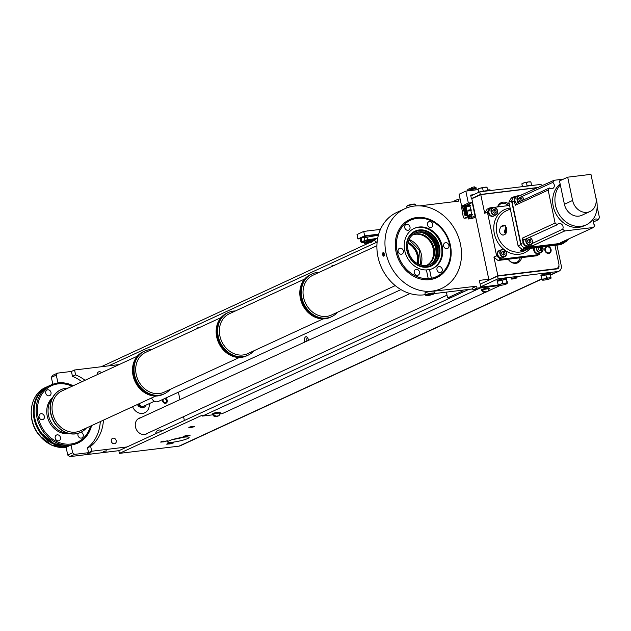 <?xml version="1.0" encoding="UTF-8"?>
<svg xmlns="http://www.w3.org/2000/svg" width="631" height="631" viewBox="0 0 631 631"><rect width="100%" height="100%" fill="white"/><g stroke="black" fill="none" stroke-linecap="round" stroke-linejoin="round"><path stroke-width="0.95" d="M465.93 206.881L465.039 206.163L465.93 206.881A0.915 0.473 83.1 0 1 466.12 207.189L465.875 206.053L466.901 205.935M465.236 206.14L465.244 205.375A0.915 0.473 83.1 0 1 465.323 205.351A0.915 0.473 83.1 0 1 465.875 206.053M466.743 215.652A2.193 1.144 -96.9 0 0 467.437 213.467A2.193 1.144 -96.9 0 0 467.374 213.026L467.224 213.041M464.321 218.247A0.915 0.473 83.1 0 1 464.242 218.263L468.202 217.782A0.915 0.473 83.1 0 0 468.273 217.766L464.321 218.247L467.634 216.717A0.915 0.473 83.1 0 0 467.894 215.621L467.437 213.467M464.242 218.263A0.915 0.473 83.1 0 1 463.69 217.561L463.619 217.253A0.915 0.473 -96.9 0 0 463.233 216.583L462.602 213.578A0.915 0.473 -96.9 0 0 462.665 212.702L461.671 207.993A0.915 0.473 83.1 0 1 461.931 206.905L462.428 206.676M465.039 206.163L464.992 205.943A0.686 0.576 -114.8 0 1 465.433 205.209L468.565 204.957M464.834 207.047A2.287 1.191 83.1 0 1 464.929 207.023A2.287 1.191 83.1 0 1 466.151 208.175L466.001 207.473A0.915 0.473 83.1 0 0 465.741 206.905M464.345 212.324L463.832 210.928M463.17 209.137L462.413 206.692A0.686 0.576 65.2 0 1 462.799 206.424L465.157 205.335M465.299 215.321A2.287 1.191 -96.9 0 0 466.183 215.841A2.287 1.191 -96.9 0 0 467.106 213.562A2.287 1.191 -96.9 0 0 465.773 211.298L465.97 211.275A2.287 1.191 -96.9 0 0 466.412 209.421A2.287 1.191 -96.9 0 0 466.151 208.175M465.97 211.275A2.287 1.191 83.1 0 1 467.05 212.434L466.412 209.421M465.773 211.298A2.287 1.191 -96.9 0 0 466.104 208.672A2.287 1.191 -96.9 0 0 464.739 207.047A2.287 1.191 -96.9 0 0 463.998 207.773M464.408 211.07A2.287 1.191 -96.9 0 0 465.15 211.59A2.287 1.191 -96.9 0 0 464.897 212.024M466.12 207.189A0.915 0.473 -96.9 0 1 466.199 207.449L467.374 213.026M471.231 215.218L472.39 214.682L470.9 214.714L468.517 215.55L471.807 214.95M471.641 214.169L470.86 210.454M470.694 209.666L469.914 205.951M467.894 215.621L469.582 214.572L469.677 215.013M470.497 205.682L470.071 205.122L470.497 205.682L469.33 206.219L466.617 206.55L467.689 205.572L466.617 206.55M471.444 210.178L471.026 209.626L471.444 210.178L470.284 210.722L467.563 211.046L468.636 210.068L467.563 211.046M468.73 210.509L471.12 210.068M469.701 210.588L470.702 210.297L469.653 210.383M468.636 210.068L471.026 209.626M469.858 209.768L469.953 210.21M467.784 206.014L470.166 205.572M468.754 206.092L469.756 205.793L468.707 205.88M467.689 205.572L470.071 205.122M468.912 205.264L469.007 205.714M465.402 205.359L469.196 204.894A0.915 0.473 83.1 0 1 469.275 204.878A0.915 0.473 83.1 0 1 469.685 205.17M468.273 217.766L471.586 216.236A0.915 0.473 83.1 0 0 471.846 215.147M475.419 215.849L475.025 215.897L472.225 202.606L466.995 205.02M475.025 215.897L468.312 218.989L468.06 217.805M475.648 216.922L472.193 218.523L468.312 218.989M463.872 205.903L461.64 206.171L459.116 194.214L465.828 191.114L478.038 189.631M472.327 198.505L471.389 198.615L470.829 195.957L479.781 191.832L480.341 194.49L538.582 187.415M472.225 202.606L468.352 203.079L465.828 191.114M473.502 194.727L470.639 195.074L470.829 195.957M471.389 198.615L480.341 194.49M108.65 365.854L376.668 242.288M368.741 243.022L101.157 366.761M371.344 241.823L374.396 240.419M542.715 185.514A5.49 4.622 -114.8 0 0 539.402 184.591L479.781 191.832M334.785 265.154L332.237 265.683L333.491 265.746M199.601 327.481L197.053 328.01L198.308 328.073M484.711 213.294L487.392 212.055A34.847 29.349 -114.8 0 1 489.916 207.851L487.235 209.09A34.847 29.349 65.2 0 0 484.711 213.294L480.767 194.616L538.069 187.652M480.767 194.616L471.814 198.741L488.922 279.896L489.553 279.817M508.2 259.246A8.708 7.335 65.2 0 0 515.921 263.324A8.708 7.335 65.2 0 0 517.791 262.796A8.708 7.335 65.2 0 0 521.592 257.622L498.064 260.477L500.746 259.238A34.847 29.349 -114.8 0 1 496.621 255.847L493.931 257.085A34.847 29.349 65.2 0 0 498.064 260.477M540.31 252.715A34.847 29.349 -114.8 0 1 539.063 254.585L536.382 255.823L521.592 257.622M539.063 254.585L500.746 259.238M509.383 204.547A8.708 7.335 65.2 0 0 503.033 202.157A8.708 7.335 65.2 0 0 501.172 202.685A8.708 7.335 65.2 0 0 497.599 206.921M554.957 245.356L558.853 263.813A4.575 3.849 -114.8 0 1 556.889 268.435A4.575 3.849 -114.8 0 1 555.903 268.719L497.875 275.763L493.931 257.085M548.591 252.889A3.108 2.619 65.2 0 0 549.262 252.7A3.108 2.619 65.2 0 0 550.492 249.158A3.108 2.619 65.2 0 0 547.322 246.863A3.108 2.619 65.2 0 0 546.659 247.052A3.108 2.619 65.2 0 0 545.429 250.586A3.108 2.619 65.2 0 0 548.591 252.889M505.518 229.305A0.655 0.552 65.2 0 0 505.029 229.66A7.225 6.089 65.2 0 0 504.729 232.886M505.313 233.683A7.225 6.089 -114.8 0 1 505.431 229.471A0.655 0.552 -114.8 0 1 506.393 229.392L506.851 230.007M529.448 248.456L522.555 250.83L520.244 250.404L522.074 249.221M505.62 233.991L505.676 225.914M501.18 226.316C498.466 230.654 499.089 233.604 503.041 235.182L505.731 233.943C507.553 229.708 506.93 226.758 503.861 225.078L501.18 226.316L505.589 225.78M514.091 196.714L511.402 197.945A34.847 29.349 65.2 0 0 508.878 202.157L518.106 245.94A34.847 29.349 65.2 0 0 522.231 249.332L560.549 244.678L563.238 243.44L524.921 248.093A34.847 29.349 -114.8 0 1 524.014 247.431A4.575 3.849 65.2 0 1 521.632 245.475A4.575 3.849 -114.8 0 1 520.898 243.676L512.08 201.865A4.575 3.849 -114.8 0 1 512.049 199.98A4.575 3.849 65.2 0 1 513.5 197.558A34.847 29.349 -114.8 0 1 514.091 196.714L515.582 196.533M563.759 242.69A34.847 29.349 -114.8 0 1 563.238 243.44M521.632 245.475A34.847 29.349 -114.8 0 1 520.796 244.702L511.567 200.918L508.878 202.157M511.567 200.918A34.847 29.349 -114.8 0 1 512.049 199.98M513.5 197.558A4.575 3.849 -114.8 0 1 514.044 197.235L516.284 196.202A4.575 3.849 -114.8 0 1 517.262 195.925L519.281 195.681M567.103 240.364A4.575 3.849 -114.8 0 1 565.518 241.886L563.286 242.911A4.575 3.849 -114.8 0 1 562.3 243.187L525.702 247.636A4.575 3.849 -114.8 0 1 524.014 247.431M597.163 206.794L599.45 217.663L598.172 219.785A3.66 3.084 65.2 0 0 594.946 219.217A3.66 3.084 65.2 0 0 593.377 222.917A3.66 3.084 65.2 0 0 594.844 225.33L593.566 227.46L564.721 230.962L531.823 246.137L527.942 246.603A4.575 3.849 -114.8 0 1 523.131 242.643L520.898 243.676M565.518 241.886A4.575 3.849 -114.8 0 1 564.54 242.162L562.3 243.187M564.54 242.162L560.659 242.627L593.566 227.46M516.284 196.202A4.575 3.849 -114.8 0 0 514.32 200.832L515.251 205.256L548.158 190.089L549.435 187.959A3.66 3.084 65.2 0 0 552.661 188.535A3.66 3.084 65.2 0 0 554.318 185.743A3.66 3.084 65.2 0 0 552.764 182.414L554.042 180.292L563.42 179.149M523.131 242.643L522.2 238.218L555.099 223.051L548.158 190.089M519.873 195.61L554.042 180.292M564.721 230.962L562.631 229.242A3.66 3.084 65.2 0 0 562.253 224.888A3.66 3.084 65.2 0 0 558.396 223.658A3.66 3.084 65.2 0 0 557.189 224.77L555.099 223.051M560.147 184.023A24.238 20.413 65.2 0 0 553.253 206.369A24.238 20.413 65.2 0 0 583.951 225.882L586.191 224.849A24.238 20.413 -114.8 0 1 555.493 205.343A24.238 20.413 -114.8 0 1 560.328 184.899L559.5 180.955L567.695 177.177L590.955 174.353L595.861 197.653A13.716 11.555 -114.8 0 1 589.977 211.527A13.716 11.555 -114.8 0 1 572.601 200.477L567.695 177.177M593.29 222.041L598.172 219.785M565.431 240.435A3.889 3.273 -114.8 0 0 566.496 240.49A3.889 3.273 65.2 0 0 567.324 240.261L565.202 241.239A3.889 3.273 -114.8 0 1 563.309 241.413M532.051 243.55L528.652 245.672A3.889 3.273 -114.8 0 1 524.582 244.394A3.889 3.273 -114.8 0 1 524.116 239.796L526.238 238.818A3.889 3.273 -114.8 0 0 526.42 242.998A3.889 3.273 -114.8 0 0 529.945 244.931A3.889 3.273 65.2 0 0 530.774 244.694A3.889 3.273 65.2 0 0 532.02 243.574L531.972 243.385A3.66 3.084 65.2 0 0 532.083 239.859A3.66 3.084 65.2 0 0 529.362 237.595M532.02 243.574L562.631 229.242M530.324 244.907L531.823 246.137M557.189 224.77L526.238 238.818M522.2 238.218L524.116 239.796M531.034 241.949L530.6 239.906L528.833 239.07L527.5 240.277L527.934 242.328L529.693 243.164L531.034 241.949L529.338 242.99M528.076 239.756L529.48 240.419L530.6 239.906M529.914 242.462L529.48 240.419M515.251 205.256L516.426 203.3L518.769 202.101L549.435 187.959M516.426 203.3A3.889 3.273 -114.8 0 1 516.6 196.848L518.721 195.87A3.889 3.273 -114.8 0 1 519.558 195.642M552.764 182.414L522.089 196.438A3.889 3.273 65.2 0 0 519.597 195.634L518.721 195.87A3.889 3.273 -114.8 0 0 518.548 202.322M523.651 199.846A3.66 3.084 65.2 0 0 522.097 196.556L522.089 196.438M521.514 200.832L522.231 200.185L521.798 198.142L520.031 197.306L518.698 198.513L519.132 200.563L520.599 201.257M522.231 200.185L520.536 201.226M519.274 197.992L520.678 198.655L521.798 198.142M521.111 200.697L520.678 198.655M595.83 197.503A24.238 20.413 -114.8 0 1 596.587 200.35A24.238 20.413 -114.8 0 1 586.191 224.849M572.601 200.477L564.414 204.255A13.716 11.555 65.2 0 0 581.782 215.305L589.977 211.527M564.414 204.255L560.328 184.899M524.921 248.093L522.231 249.332M518.106 245.94L520.796 244.702M487.392 212.055L496.621 255.847M489.916 207.851L509.58 205.469M539.055 253.378A3.975 3.352 -114.8 0 1 538.835 253.496A3.975 3.352 -114.8 0 1 537.983 253.733A3.975 3.352 -114.8 0 1 534.52 251.974A3.975 3.352 -114.8 0 1 533.976 247.904M502.505 257.819A3.975 3.352 -114.8 0 1 502.284 257.937A3.975 3.352 -114.8 0 1 501.432 258.174A3.975 3.352 -114.8 0 1 497.378 255.239A3.975 3.352 -114.8 0 1 498.955 250.712A3.975 3.352 -114.8 0 1 499.176 250.617M493.702 216.054A3.975 3.352 -114.8 0 1 493.481 216.173A3.975 3.352 -114.8 0 1 492.63 216.409A3.975 3.352 -114.8 0 1 488.583 213.475A3.975 3.352 -114.8 0 1 490.153 208.948A3.975 3.352 -114.8 0 1 490.382 208.853M497.875 275.763L488.922 279.896M558.885 265.714L558.932 265.951A2.745 2.311 65.2 0 1 557.757 268.719A2.745 2.311 65.2 0 1 557.165 268.893L497.543 276.133L498.104 278.792L557.725 271.543A5.49 4.622 -114.8 0 0 558.908 271.212A5.49 4.622 -114.8 0 0 561.259 265.667L556.928 245.12M184.37 420.514L183.55 416.649M179.961 399.62L178.399 392.214M308.464 340.377A3.794 1.972 -96.9 0 0 306.027 336.702A3.794 1.972 -96.9 0 0 305.712 336.788A3.794 1.972 -96.9 0 0 304.82 342.049M306.958 341.063A3.794 1.972 83.1 0 1 307.281 337.293M468.754 289.408L118.849 450.723L119.409 453.381L179.03 446.141A5.49 4.622 65.2 0 0 180.214 445.809L541.855 279.076M52.547 375.406L51.371 377.362L56.293 375.098L57.468 373.134L52.547 375.406M52.823 384.255L51.371 377.362M100.297 421.603A41.157 34.666 -114.8 0 1 87.512 447.773L90.651 446.33L91.684 451.236L88.545 452.679L74.592 454.375L72.668 452.79L67.746 455.061L66.097 447.269L71.027 444.997A32.055 26.999 65.2 0 0 77.905 443.057A32.055 26.999 65.2 0 0 91.542 425.641M67.746 455.061L69.67 456.647L119.007 450.652M74.592 454.375L69.67 456.647M91.684 451.236L127.06 446.937M88.253 453.176L91.006 452.703L88.253 453.176M103.76 451.291L106.513 450.826L103.76 451.291M72.668 452.79L71.027 444.997M73.157 385.77A32.055 26.999 65.2 0 0 57.934 382.891L57.255 383.206M81.92 381.731A41.157 34.666 -114.8 0 0 72.462 376.344L71.429 371.438L57.468 373.134M88.545 452.679L87.512 447.773M56.293 375.098L57.934 382.891M119.117 364.584L74.561 369.995L75.594 374.901A41.157 34.666 65.2 0 1 85.051 380.288M71.429 371.438L74.561 369.995M90.651 446.33A41.157 34.666 65.2 0 0 103.437 420.159M101.473 372.716A2.879 2.429 65.2 0 0 98.562 371.904A2.879 2.429 65.2 0 0 97.292 374.64M140.729 417.706A8.692 7.32 65.2 0 0 139.199 418.179A8.692 7.32 65.2 0 0 135.468 426.974A8.692 7.32 65.2 0 0 146.479 433.97A8.692 7.32 65.2 0 0 147.835 433.118M132.589 406.719A10.072 8.479 65.2 0 0 144.712 412.792A10.072 8.479 65.2 0 0 149.208 403.659A10.057 8.471 -114.8 0 1 144.712 412.784A10.057 8.471 -114.8 0 1 132.597 406.711M166.86 400.44A2.287 1.925 65.2 0 0 164.849 398.461L166.86 400.44C166.166 403.461 164.872 403.611 162.979 400.914A2.287 1.925 65.2 0 0 166.86 400.44M163.279 399.186A2.287 1.925 65.2 0 0 162.979 400.914L163.279 399.186M162.206 430.736A5.49 4.622 65.2 0 0 157.995 430.334A5.49 4.622 65.2 0 0 155.565 433.797M111.324 441.266A2.879 2.429 65.2 0 0 114.976 443.585A2.879 2.429 65.2 0 0 116.214 440.667A2.879 2.429 65.2 0 0 112.563 438.348A2.879 2.429 65.2 0 0 111.324 441.266M137.511 404.447A3.66 3.084 65.2 0 0 139.869 407.019M142.827 406.459A3.66 3.084 65.2 0 0 143.608 406.238A3.66 3.084 65.2 0 1 139.088 403.722A3.66 3.084 65.2 0 0 142.827 406.459M151.598 397.948A5.49 4.622 65.2 0 0 157.119 401.813A5.49 4.622 65.2 0 0 158.294 401.482L400.953 289.605M155.841 432.724A5.49 4.622 -114.8 0 1 156.835 433.213M72.462 376.344L75.594 374.901M480.144 284.155L497.543 276.133M183.211 437.275A10.972 1.546 -11.9 0 1 172.941 439.436M480.704 286.813L498.104 278.792M479.931 288.091L499.571 285.472M212.647 414.843L202.409 416.089L479.939 288.138M202.409 416.089L202.22 415.206L119.409 453.381M480.775 287.129L498.111 285.023M511.449 278.61A3.06 0.434 168.1 0 0 511.055 278.926A3.06 0.434 168.1 0 0 513.318 278.878A3.06 0.434 168.1 0 0 516.647 277.979A3.06 0.434 168.1 0 0 517.049 277.664A3.06 0.434 168.1 0 0 514.786 277.719A3.06 0.434 168.1 0 0 511.449 278.61M507.056 282.373A2.879 0.402 168.1 0 0 507.434 282.215A2.879 0.402 168.1 0 0 507.805 281.923A2.879 0.402 168.1 0 0 506.938 281.812M189.205 427.274A2.879 0.402 168.1 0 0 188.827 427.566A2.879 0.402 168.1 0 0 190.956 427.518A2.879 0.402 168.1 0 0 194.088 426.682A2.879 0.402 168.1 0 0 194.466 426.382A2.879 0.402 168.1 0 0 192.337 426.43A2.879 0.402 168.1 0 0 189.205 427.274M169.053 440.817A10.972 1.546 168.1 0 0 167.617 441.952A10.972 1.546 168.1 0 0 175.726 441.763A10.972 1.546 168.1 0 0 187.659 438.553A10.972 1.546 168.1 0 0 189.095 437.425A10.972 1.546 168.1 0 0 180.979 437.614A10.972 1.546 168.1 0 0 169.053 440.817M170.07 443.901L166.584 444.137L170.078 443.112L173.564 442.875L170.07 443.901L169.913 443.128M186.634 436.266L183.148 436.502L186.634 435.469L190.128 435.24L186.634 436.266L186.476 435.493M164.013 441.826L160.519 442.063L167.499 440.793L164.013 441.826L163.847 441.053M497.252 281.663A4.803 0.678 -11.9 0 1 497.473 281.387L497.473 281.812A4.803 0.678 -11.9 0 1 497.252 281.663L497.062 280.779A4.803 0.678 -11.9 0 1 497.693 280.282A4.803 0.678 -11.9 0 1 502.907 278.886A4.803 0.678 -11.9 0 1 506.456 278.799L506.646 279.683A4.803 0.678 -11.9 0 1 506.527 279.88M541.122 276.339A4.803 0.678 -11.9 0 1 541.351 276.062L541.351 276.481A4.803 0.678 -11.9 0 1 541.122 276.339L540.941 275.447A4.803 0.678 -11.9 0 1 541.564 274.95A4.803 0.678 -11.9 0 1 546.785 273.554A4.803 0.678 -11.9 0 1 550.335 273.468L550.524 274.359A4.803 0.678 -11.9 0 1 550.406 274.556M497.473 281.812L498.245 285.275A4.575 0.647 -11.9 0 1 500.486 284.242A4.575 0.647 -11.9 0 1 504.958 283.319A4.575 0.647 -11.9 0 1 507.198 283.429L507.198 283.429A4.575 0.647 -11.9 0 1 507.087 283.595A4.575 0.647 -11.9 0 1 504.958 284.463A4.575 0.647 -11.9 0 1 500.486 285.386A4.575 0.647 -11.9 0 1 498.419 285.425A4.575 0.647 -11.9 0 1 498.245 285.275L497.473 281.387M502.946 279.793A4.803 0.678 -11.9 0 1 505.423 279.494L497.473 281.221M505.423 279.494L506.425 279.375L507.198 283.429M498.466 280.929A4.803 0.678 -11.9 0 1 500.951 280.203M501.945 279.919L502.639 283.201L504.958 283.319L507.111 282.656M498.159 284.502L500.486 284.242L502.639 283.201M541.351 276.481L542.124 279.943A4.575 0.647 -11.9 0 1 544.364 278.918A4.575 0.647 -11.9 0 1 548.836 277.987A4.575 0.647 -11.9 0 1 551.076 278.097L551.076 278.097A4.575 0.647 -11.9 0 1 550.966 278.263A4.575 0.647 -11.9 0 1 548.836 279.131A4.575 0.647 -11.9 0 1 544.364 280.054A4.575 0.647 -11.9 0 1 542.297 280.093A4.575 0.647 -11.9 0 1 542.124 279.943L541.351 276.062M546.817 274.461A4.803 0.678 -11.9 0 1 549.301 274.162L541.351 275.889M549.301 274.162L550.303 274.043L551.076 278.097M542.345 275.597A4.803 0.678 -11.9 0 1 544.829 274.879M545.823 274.588L546.517 277.869L548.836 277.987L550.989 277.325M542.037 279.17L544.364 278.918L546.517 277.869M499.634 285.748L488.575 290.844M485.909 292.074L222.104 413.699L220.101 413.936M219.88 412.351L219.864 412.28A3.66 0.513 168.1 0 0 217.159 412.343A3.66 0.513 168.1 0 0 213.183 413.415A3.66 0.513 168.1 0 0 212.702 413.786L212.718 413.857M481.934 290.67A3.936 0.552 -11.9 0 1 481.611 290.528L481.461 289.818A3.936 0.552 -11.9 0 1 481.974 289.408A3.936 0.552 -11.9 0 1 486.249 288.264A3.936 0.552 -11.9 0 1 489.159 288.193L489.309 288.903A3.936 0.552 -11.9 0 1 489.072 289.164M220.337 413.202L220.187 412.493A3.936 0.552 168.1 0 0 217.277 412.556A3.936 0.552 168.1 0 0 213.002 413.707A3.936 0.552 168.1 0 0 212.489 414.11L212.639 414.819A3.936 0.552 -11.9 0 1 213.152 414.417A3.936 0.552 -11.9 0 1 217.427 413.266A3.936 0.552 -11.9 0 1 220.337 413.202A3.936 0.552 -11.9 0 1 220.101 413.463M218.586 415.829L218.176 416.042C215.258 416.981 213.499 416.555 212.907 414.764A3.66 0.513 -11.9 0 1 213.388 414.386A3.66 0.513 -11.9 0 1 217.364 413.321A3.66 0.513 -11.9 0 1 220.069 413.258L219.123 415.584L218.358 415.876L216.054 416.152L214.027 415.088A3.478 0.489 -11.9 0 0 213.72 415.222A3.478 0.489 -11.9 0 0 213.491 415.34L214.146 415.261M218.176 416.042L215.518 416.397L213.491 415.34M481.611 290.528A3.936 0.552 -11.9 0 1 482.123 290.118A3.936 0.552 -11.9 0 1 486.398 288.974A3.936 0.552 -11.9 0 1 489.309 288.903M487.558 291.53L487.148 291.743C484.229 292.681 482.47 292.263 481.879 290.465A3.66 0.513 -11.9 0 1 482.36 290.094A3.66 0.513 -11.9 0 1 486.335 289.022A3.66 0.513 -11.9 0 1 489.041 288.959L488.086 291.285L487.321 291.577L485.026 291.853L482.999 290.796A3.478 0.489 -11.9 0 0 482.691 290.923A3.478 0.489 -11.9 0 0 482.463 291.041L483.109 290.962M487.148 291.743L484.49 292.106L482.463 291.041M539.891 252.905A3.975 3.352 -114.8 0 1 539.276 253.291A3.975 3.352 -114.8 0 1 538.424 253.528A3.975 3.352 -114.8 0 1 535.017 251.848A3.975 3.352 -114.8 0 1 534.362 247.857M534.457 247.849A3.889 3.273 65.2 0 0 535.056 251.769A3.889 3.273 65.2 0 0 538.409 253.441A3.889 3.273 65.2 0 0 539.245 253.205L541.366 252.226A3.889 3.273 65.2 0 0 542.471 246.879M538.598 247.344L538.085 247.809L538.519 249.852L540.286 250.688L541.619 249.482L539.923 250.515M540.515 247.115L541.185 247.431L541.619 249.482M538.756 247.328L540.065 247.951L541.185 247.431M540.499 249.994L540.065 247.951M503.341 257.345A3.975 3.352 -114.8 0 1 502.733 257.732A3.975 3.352 -114.8 0 1 501.874 257.969A3.975 3.352 -114.8 0 1 497.827 255.027A3.975 3.352 -114.8 0 1 499.397 250.499A3.975 3.352 -114.8 0 1 500.083 250.286M502.41 249.363L501.558 249.608A3.889 3.273 -114.8 0 1 502.394 249.371C506.811 250.783 507.608 253.22 504.816 256.667A3.889 3.273 65.2 0 1 503.98 256.904A3.889 3.273 -114.8 0 1 500.028 254.033A3.889 3.273 -114.8 0 1 501.558 249.608L499.437 250.586A3.889 3.273 65.2 0 0 497.906 255.011A3.889 3.273 65.2 0 0 501.858 257.882A3.889 3.273 65.2 0 0 502.694 257.645L504.816 256.667A3.889 3.273 65.2 0 0 506.354 252.266A3.889 3.273 65.2 0 0 502.434 249.371M505.068 253.922L504.634 251.872L502.875 251.035L501.535 252.25L501.968 254.293L503.735 255.129L505.068 253.922L503.372 254.956M502.118 251.722L503.522 252.392L504.634 251.872M503.948 254.435L503.522 252.392M494.538 215.581A3.975 3.352 -114.8 0 1 493.931 215.968A3.975 3.352 -114.8 0 1 493.079 216.204A3.975 3.352 -114.8 0 1 489.025 213.262A3.975 3.352 -114.8 0 1 490.595 208.735A3.975 3.352 -114.8 0 1 491.289 208.522M490.634 208.822A3.889 3.273 65.2 0 0 489.104 213.246A3.889 3.273 65.2 0 0 493.056 216.117A3.889 3.273 65.2 0 0 493.892 215.881L496.013 214.903A3.889 3.273 65.2 0 0 497.543 210.478A3.889 3.273 65.2 0 0 493.592 207.607L492.756 207.844A3.889 3.273 -114.8 0 1 493.592 207.607C498.009 209.019 498.805 211.456 496.013 214.903A3.889 3.273 65.2 0 1 495.177 215.139A3.889 3.273 -114.8 0 1 491.226 212.268A3.889 3.273 -114.8 0 1 492.756 207.844L490.634 208.822M496.266 212.158L495.84 210.107L494.073 209.271L492.732 210.486L493.166 212.529L494.933 213.365L496.266 212.158L494.57 213.191M493.316 209.957L494.72 210.628L495.84 210.107M495.146 212.671L494.72 210.628M520.133 257.795A7.817 6.586 -114.8 0 1 519.573 259.467L519.195 260.248A8.487 7.146 -114.8 0 1 516.213 263.277M519.573 259.467A7.817 6.586 -114.8 0 1 508.215 259.246M499.697 203.647L499.673 203.655A8.487 7.146 -114.8 0 1 499.697 203.647A8.487 7.146 -114.8 0 1 504.027 203.308L504.855 203.529A7.817 6.586 -114.8 0 1 508.365 205.611M497.954 206.881A7.817 6.586 -114.8 0 1 504.855 203.529M361.074 238.573L357.935 238.952L357.004 234.527L363.716 231.427L380.454 229.4M374.104 240.182L377.078 242.62M378.695 234.156L364.655 235.86L363.716 231.427M378.616 234.424L376.25 235.513M364.655 235.86L357.935 238.952M377.685 238.258L366.185 240.064L361.886 241.799L361.145 238.258A0.686 0.576 65.2 0 1 361.587 237.524L363.921 236.444M362.888 231.758L364.253 231.159M367.029 231.025L367.968 230.709M374.301 235.134L374.144 235.836M364.079 237.682L363.85 236.586L364.371 236.341L373.97 235.024M365.215 240.324L365.325 240.861L361.894 242.478L363.574 242.351M362.013 242.383L361.894 241.799L364.742 240.49L377.693 238.218M365.325 240.861L375.374 239.559L371.288 241.381M378.395 235.189L363.921 237.753L363.771 237.043A0.686 0.576 -114.8 0 1 363.866 236.53L363.874 236.57M361.823 242.13L361.137 242.312L361.792 242.012M361.366 241.413L361.137 239.835M361.145 238.912L360.222 240.301L361.137 242.312M361.437 240.719L360.869 239.764L360.766 241.026L361.184 241.555L361.437 240.719M368.039 241.326L371.785 241.018L364.182 242.509M363.59 242.414L367.96 241.35M371.28 241.342L371.785 241.018M364.434 242.115L367.439 241.626M368.267 242.959L368.133 241.665L371.162 241.168M364.544 243.408L364.647 242.446L364.836 243.109L367.518 242.864L364.836 243.109M367.179 242.241L367.266 242.919M364.623 243.329L367.21 243.014L364.529 243.25M367.581 242.777L364.939 243.18M370.941 242.556L368.165 242.903L368.054 242.138L368.559 242.659L371.312 242.32M370.902 241.791L370.989 242.47M368.346 242.872L370.925 242.556L368.252 242.801M368.654 242.73L371.304 242.328L368.559 242.659M370.61 235.355L370.823 236.341M371.422 239.204L371.564 239.875M373.252 235.032L373.442 235.939M374.041 238.81L374.199 239.551M373.26 235.97L372.014 236.065M530.608 185.435L531.602 185.482A4.803 0.678 168.1 0 0 530.608 185.435A4.803 0.678 168.1 0 0 528.123 185.735A4.803 0.678 168.1 0 0 526.128 186.145L527.122 185.853L526.435 182.572L524.109 182.832L521.876 183.866L522.381 186.658M528.123 185.735L527.122 185.853M522.539 186.642L521.876 183.866M526.128 186.145A4.803 0.678 168.1 0 0 525.686 186.255M530.852 181.933L530.655 181.87A4.575 0.647 168.1 0 0 528.589 181.909A4.575 0.647 168.1 0 0 524.109 182.832A4.575 0.647 168.1 0 0 521.979 183.7A4.575 0.647 168.1 0 0 521.9 183.787M531.602 185.317L530.908 182.036L528.589 181.909L526.435 182.572M486.73 190.767L487.724 190.814A4.803 0.678 168.1 0 0 486.73 190.767A4.803 0.678 168.1 0 0 484.245 191.067A4.803 0.678 168.1 0 0 482.25 191.477L483.251 191.185L482.557 187.904L480.238 188.164L477.998 189.197L478.59 192.384M484.245 191.067L483.251 191.185M478.732 192.313L477.998 189.197M482.25 191.477A4.803 0.678 168.1 0 0 481.808 191.587M486.974 187.257L486.777 187.202A4.575 0.647 168.1 0 0 484.711 187.241A4.575 0.647 168.1 0 0 480.238 188.164A4.575 0.647 168.1 0 0 478.109 189.032A4.575 0.647 168.1 0 0 478.03 189.111L478.109 189.032M487.724 190.641L487.037 187.36L484.711 187.241L482.557 187.904M490.2 189.986L490.003 189.923A4.575 0.647 168.1 0 0 487.944 189.963A4.575 0.647 168.1 0 0 487.589 190.01L490.263 190.089L490.358 190.546M468.352 203.079L461.64 206.171M472.311 189.497L471.254 189.174L476.263 188.322L474.993 188.937M470.9 189.458L471.144 188.637L476.153 187.793L474.52 186.863L475.159 187.596L473.629 186.981L471.854 187.462M470.781 188.921L471.617 187.533L473.629 186.981M467.5 190.917L472.382 189.868M470.868 189.332L470.048 188.637L468.273 189.119M470.892 189.434L467.2 190.578L468.036 189.182L470.048 188.637M488.78 279.241L479.347 280.385L480.885 287.649L477.004 288.122L472.974 289.984L472.564 288.028L476.594 286.174L477.004 288.122M476.594 286.174L434.152 291.151A43.902 36.977 65.2 0 0 440.264 289.069L441.613 288.454A43.902 36.977 -114.8 0 1 386.014 253.11A43.902 36.977 -114.8 0 1 404.85 208.719A43.902 36.977 -114.8 0 1 460.449 244.063A43.902 36.977 -114.8 0 1 441.613 288.454M460.117 198.946L458.264 199.175L458.674 201.123L419.733 205.856M446.369 292.129L447.592 297.927L462.365 291.112L460.125 290.457M451.236 297.485L447.592 297.927M454.359 201.644L454.233 201.029L458.264 199.175M415.963 205.895L415.687 204.586A4.575 0.647 168.1 0 0 415.616 204.507A4.575 0.647 168.1 0 0 413.447 204.491A4.575 0.647 168.1 0 0 406.758 206.369A4.575 0.647 168.1 0 0 406.735 206.471L407.019 207.82M415.616 204.507L415.088 204.16A4.117 0.584 168.1 0 0 413.131 204.152A4.117 0.584 168.1 0 0 407.113 205.84L406.758 206.369M404.85 208.719L396.796 212.434A43.902 36.977 65.2 0 0 377.953 256.825A43.902 36.977 65.2 0 0 424.135 294.827L425.247 294.314M382.97 252.447L384.287 253.907L383.766 256.233L382.37 254.79L383.127 252.4M425.049 293.391L425.381 292.587C429.34 291.522 432.267 291.041 434.152 291.151M472.753 288.919L434.104 293.612M425.326 294.685L424.135 294.827M472.974 289.984L476.855 289.511L480.885 287.649M475.955 289.313L473.968 289.653L475.955 289.313M396.055 251.887A32.055 26.999 65.2 0 0 436.652 277.695A32.055 26.999 65.2 0 0 450.408 245.285A32.055 26.999 65.2 0 0 409.811 219.478A32.055 26.999 65.2 0 0 396.055 251.887M383.514 252.495A1.948 1.017 -96.9 0 0 383.096 254.38A1.948 1.017 -96.9 0 0 383.956 256.099M383.774 252.731L383.269 253.796L383.593 255.326L384.216 255.673M384.326 255.239L383.593 255.326M384.224 253.678L383.269 253.796M426.004 295.489L425.468 295.142A4.575 0.647 -11.9 0 1 425.404 295.063A4.575 0.647 -11.9 0 1 427.581 294.03A4.575 0.647 -11.9 0 1 432.117 293.092A4.575 0.647 -11.9 0 1 434.357 293.178A4.575 0.647 -11.9 0 1 434.325 293.281L433.978 293.809A4.117 0.584 -11.9 0 1 427.96 295.497A4.117 0.584 -11.9 0 1 426.004 295.489A4.117 0.584 -11.9 0 1 427.668 294.559A4.117 0.584 -11.9 0 1 431.99 293.636A4.117 0.584 -11.9 0 1 433.978 293.809M432.558 294.03L427.392 295.095L432.558 294.03M431.131 293.999L431.265 294.63M428.552 294.559L428.678 295.158M467.05 212.434A2.287 1.191 83.1 0 1 466.38 215.818A2.287 1.191 83.1 0 1 466.285 215.818M465.292 207.867A1.648 0.86 83.1 0 1 465.631 210.651M466.183 212.126A1.648 0.86 83.1 0 1 466.522 214.911M463.588 207.938L464.164 207.804M464.313 207.702A1.712 0.891 83.1 0 1 464.416 207.67A1.712 0.891 83.1 0 1 464.479 207.662L463.903 207.788A1.648 0.86 83.1 0 1 464.881 209.058A1.648 0.86 83.1 0 1 464.566 210.928L465.165 210.912A1.712 0.891 83.1 0 1 465.015 211.014A1.712 0.891 83.1 0 1 464.85 211.062L464.25 211.07A1.648 0.86 83.1 0 1 464.227 211.07A1.648 0.86 83.1 0 1 463.635 210.691M464.164 210.991A1.562 0.812 83.1 0 1 463.241 209.792A1.562 0.812 83.1 0 1 463.54 208.033L464.25 211.07M464.566 210.928L463.903 207.788M464.487 212.19L465.063 212.055M465.213 211.953A1.712 0.891 83.1 0 1 465.307 211.921A1.712 0.891 83.1 0 1 465.378 211.913L464.802 212.048A1.648 0.86 83.1 0 1 465.781 213.31A1.648 0.86 83.1 0 1 465.457 215.179L466.064 215.163A1.712 0.891 83.1 0 1 465.907 215.266A1.712 0.891 83.1 0 1 465.749 215.313L465.15 215.321A1.648 0.86 83.1 0 1 465.126 215.321A1.648 0.86 83.1 0 1 464.534 214.942M465.055 215.242A1.562 0.812 83.1 0 1 464.14 214.043A1.562 0.812 83.1 0 1 464.432 212.284L465.15 215.321M465.457 215.179L464.802 212.048M470.261 215.139L471.657 214.792L470.229 214.982M472.39 214.682L471.972 214.13L469.582 214.572M472.067 214.572L471.972 214.13M470.9 214.714L470.805 214.272M408.107 242.746A16.832 14.174 -114.8 0 1 417.903 255.847A16.832 14.174 -114.8 0 1 417.825 263.813M417.257 263.498A16.146 13.598 65.2 0 0 417.328 255.918A16.146 13.598 65.2 0 0 407.989 243.377M418.156 263.987A16.832 14.174 65.2 0 0 418.329 255.65A16.832 14.174 65.2 0 0 408.194 242.383M400.101 248.18A3.108 2.619 65.2 0 0 399.431 248.369A3.108 2.619 65.2 0 0 398.208 251.903A3.108 2.619 65.2 0 0 401.371 254.206A3.108 2.619 65.2 0 0 402.034 254.017A3.108 2.619 65.2 0 0 403.264 250.475A3.108 2.619 65.2 0 0 400.101 248.18M410.505 220.251L410.458 220.274A31.029 26.131 65.2 0 0 410.458 220.274A31.029 26.131 65.2 0 0 397.144 251.643A31.029 26.131 65.2 0 0 428.189 278.642L428.228 278.618A31.029 26.131 -114.8 0 1 397.972 254.672A31.029 26.131 -114.8 0 1 410.505 220.251A31.029 26.131 -114.8 0 1 447.221 237.485A31.029 26.131 -114.8 0 1 436.478 276.599A31.029 26.131 -114.8 0 1 431.391 278.239L431.352 278.255A31.029 26.131 65.2 0 0 436.439 276.623A31.029 26.131 65.2 0 0 436.455 276.615L436.478 276.599M426.359 269.958L429.569 269.555L431.391 278.239M429.569 269.555A22.085 18.607 65.2 0 0 432.74 268.483A22.085 18.607 65.2 0 0 442.213 246.153A22.085 18.607 65.2 0 0 414.244 228.367A22.085 18.607 65.2 0 0 404.763 250.704A22.085 18.607 65.2 0 0 426.406 269.942L428.228 278.618M446.882 248.677A3.108 2.619 65.2 0 0 447.553 248.488A3.108 2.619 65.2 0 0 448.775 244.946A3.108 2.619 65.2 0 0 445.612 242.651A3.108 2.619 65.2 0 0 444.942 242.84A3.108 2.619 65.2 0 0 443.719 246.374A3.108 2.619 65.2 0 0 446.882 248.677M427.526 223.295A3.108 2.619 65.2 0 0 428.425 226.616A3.108 2.619 65.2 0 0 431.423 227.349A3.108 2.619 65.2 0 0 432.724 225.756A3.108 2.619 65.2 0 0 431.825 222.435A3.108 2.619 65.2 0 0 428.82 221.702A3.108 2.619 65.2 0 0 427.526 223.295M409.33 225.504A3.108 2.619 65.2 0 0 406.064 224.462A3.108 2.619 65.2 0 0 405.402 229.077A3.108 2.619 65.2 0 0 408.667 230.11A3.108 2.619 65.2 0 0 409.33 225.504M419.457 273.554A3.108 2.619 65.2 0 0 418.558 270.242A3.108 2.619 65.2 0 0 415.553 269.508A3.108 2.619 65.2 0 0 414.259 271.101A3.108 2.619 65.2 0 0 415.159 274.422A3.108 2.619 65.2 0 0 418.164 275.155A3.108 2.619 65.2 0 0 419.457 273.554M437.646 271.346A3.108 2.619 65.2 0 0 440.919 272.387A3.108 2.619 65.2 0 0 441.582 267.781A3.108 2.619 65.2 0 0 438.316 266.739A3.108 2.619 65.2 0 0 437.646 271.346M422.115 279.359A31.936 26.904 65.2 0 0 436.368 277.664A31.936 26.904 65.2 0 0 450.077 245.364A31.936 26.904 65.2 0 0 409.629 219.651A31.936 26.904 65.2 0 0 403.312 223.973M429.522 269.571L431.352 278.255L428.189 278.642M434.223 278.65A31.936 26.904 65.2 0 0 434.231 278.642L436.368 277.664M432.322 268.672A22.085 18.607 65.2 0 0 441.392 246.532A22.085 18.607 65.2 0 0 413.833 228.564M439.476 246.595A19.23 16.193 65.2 0 0 419.244 229.944A19.23 16.193 65.2 0 0 406.869 250.554A19.23 16.193 65.2 0 0 427.1 267.197A19.23 16.193 65.2 0 0 439.476 246.595M438.663 246.784A18.583 15.657 -114.8 0 1 426.706 266.7A18.583 15.657 -114.8 0 1 407.153 250.61A18.583 15.657 -114.8 0 1 419.118 230.694A18.583 15.657 -114.8 0 1 438.663 246.784M419.355 231.822A17.423 14.679 65.2 0 0 415.616 232.871A17.423 14.679 65.2 0 0 408.738 252.7A17.423 14.679 65.2 0 0 426.469 265.572A17.423 14.679 65.2 0 0 430.2 264.515A17.423 14.679 65.2 0 0 437.078 244.694A17.423 14.679 65.2 0 0 419.355 231.822M429.869 264.665A17.423 14.679 65.2 0 0 435.816 258.521A17.423 14.679 65.2 0 0 423.819 232.5A17.423 14.679 65.2 0 0 418.684 232.129A17.423 14.679 65.2 0 0 415.285 233.036M426.114 265.612A16.737 14.095 65.2 0 0 426.919 265.28A16.737 14.095 65.2 0 0 433.521 246.232A16.737 14.095 65.2 0 0 416.492 233.864A16.737 14.095 65.2 0 0 412.903 234.882A16.737 14.095 65.2 0 0 412.13 235.268M412.461 235.095A16.737 14.095 -114.8 0 1 415.6 234.275A16.737 14.095 -114.8 0 1 432.535 246.366A16.737 14.095 -114.8 0 1 426.461 265.477M376.904 245.735L312.976 275.203A21.951 18.488 65.2 0 0 303.558 297.398A21.951 18.488 65.2 0 0 331.362 315.074L395.251 285.614M337.467 312.258A23.513 19.806 -114.8 0 1 331.677 316.652A23.513 19.806 -114.8 0 1 301.894 297.714A23.513 19.806 -114.8 0 1 311.99 273.941A23.513 19.806 -114.8 0 1 319.089 272.387M311.84 274.012A23.513 19.806 65.2 0 0 311.785 274.035A23.513 19.806 65.2 0 0 302.501 300.79A23.513 19.806 65.2 0 0 326.432 318.166A23.513 19.806 65.2 0 0 331.472 316.738A23.513 19.806 65.2 0 0 331.527 316.715M311.682 274.083A23.513 19.806 65.2 0 0 311.58 274.13A23.513 19.806 65.2 0 0 302.296 300.884A23.513 19.806 65.2 0 0 326.227 318.261A23.513 19.806 65.2 0 0 331.267 316.833A23.513 19.806 65.2 0 0 331.37 316.786M311.58 274.13L310.87 274.453A23.513 19.806 65.2 0 0 301.594 301.216A23.513 19.806 65.2 0 0 325.517 318.584A23.513 19.806 65.2 0 0 330.565 317.164L331.267 316.833M310.767 274.501A23.513 19.806 65.2 0 0 310.665 274.548A23.513 19.806 65.2 0 0 301.381 301.31A23.513 19.806 65.2 0 0 325.312 318.679A23.513 19.806 65.2 0 0 330.352 317.259A23.513 19.806 65.2 0 0 330.463 317.212M310.507 274.627A23.513 19.806 65.2 0 0 310.468 274.643A23.513 19.806 65.2 0 0 300.372 298.416A23.513 19.806 65.2 0 0 330.155 317.354A23.513 19.806 65.2 0 0 330.202 317.33M304.678 279.036L229.313 313.781A21.951 18.488 65.2 0 0 219.896 335.976A21.951 18.488 65.2 0 0 247.691 353.652L323.056 318.907M253.804 350.836A23.513 19.806 -114.8 0 1 248.015 355.221A23.513 19.806 -114.8 0 1 218.231 336.291A23.513 19.806 -114.8 0 1 228.319 312.519A23.513 19.806 -114.8 0 1 235.418 310.965M228.177 312.582A23.513 19.806 65.2 0 0 228.122 312.605A23.513 19.806 65.2 0 0 218.839 339.368A23.513 19.806 65.2 0 0 242.769 356.736A23.513 19.806 65.2 0 0 247.809 355.316A23.513 19.806 65.2 0 0 247.865 355.285M228.02 312.653A23.513 19.806 65.2 0 0 227.917 312.7A23.513 19.806 65.2 0 0 218.634 339.462A23.513 19.806 65.2 0 0 242.556 356.838A23.513 19.806 65.2 0 0 247.604 355.411A23.513 19.806 65.2 0 0 247.707 355.363M227.917 312.7L227.207 313.031A23.513 19.806 65.2 0 0 217.924 339.786A23.513 19.806 65.2 0 0 241.854 357.162A23.513 19.806 65.2 0 0 246.895 355.734L247.604 355.411M227.105 313.079A23.513 19.806 65.2 0 0 227.002 313.126A23.513 19.806 65.2 0 0 217.719 339.88A23.513 19.806 65.2 0 0 241.649 357.256A23.513 19.806 65.2 0 0 246.689 355.829A23.513 19.806 65.2 0 0 246.792 355.781M226.845 313.197A23.513 19.806 65.2 0 0 226.797 313.221A23.513 19.806 65.2 0 0 216.709 336.993A23.513 19.806 65.2 0 0 246.492 355.923A23.513 19.806 65.2 0 0 246.532 355.9M221.008 317.606L145.651 352.35A21.951 18.488 65.2 0 0 136.225 374.546A21.951 18.488 65.2 0 0 164.028 392.222L239.394 357.477M170.133 389.406A23.513 19.806 -114.8 0 1 164.344 393.791A23.513 19.806 -114.8 0 1 134.569 374.861A23.513 19.806 -114.8 0 1 144.657 351.088A23.513 19.806 -114.8 0 1 151.755 349.535M144.515 351.151A23.513 19.806 65.2 0 0 144.46 351.183A23.513 19.806 65.2 0 0 135.176 377.937A23.513 19.806 65.2 0 0 159.099 395.314A23.513 19.806 65.2 0 0 164.147 393.886A23.513 19.806 65.2 0 0 164.202 393.862M144.349 351.23A23.513 19.806 65.2 0 0 144.247 351.278A23.513 19.806 65.2 0 0 134.963 378.032A23.513 19.806 65.2 0 0 158.894 395.408A23.513 19.806 65.2 0 0 163.942 393.981A23.513 19.806 65.2 0 0 164.044 393.933M144.247 351.278L143.545 351.601A23.513 19.806 65.2 0 0 134.261 378.355A23.513 19.806 65.2 0 0 158.192 395.732A23.513 19.806 65.2 0 0 163.232 394.304L163.942 393.981M143.442 351.648A23.513 19.806 65.2 0 0 143.34 351.696A23.513 19.806 65.2 0 0 134.056 378.45A23.513 19.806 65.2 0 0 157.979 395.826A23.513 19.806 65.2 0 0 163.027 394.399A23.513 19.806 65.2 0 0 163.129 394.351M143.182 351.767A23.513 19.806 65.2 0 0 143.134 351.79A23.513 19.806 65.2 0 0 133.046 375.563A23.513 19.806 65.2 0 0 162.822 394.493A23.513 19.806 65.2 0 0 162.869 394.478M137.345 356.176L61.98 390.92A21.951 18.488 65.2 0 0 52.562 413.116A21.951 18.488 65.2 0 0 80.366 430.792L155.723 396.047M86.471 427.976A23.513 19.806 -114.8 0 1 80.681 432.369A23.513 19.806 -114.8 0 1 50.906 413.431A23.513 19.806 -114.8 0 1 60.994 389.658A23.513 19.806 -114.8 0 1 68.093 388.104M80.634 432.385A23.513 19.806 -114.8 0 1 80.594 432.409A23.513 19.806 -114.8 0 1 50.811 413.479A23.513 19.806 -114.8 0 1 60.899 389.706A23.513 19.806 -114.8 0 1 60.947 389.682M82.014 431.675A23.521 19.813 -114.8 0 1 80.594 432.416A23.521 19.813 -114.8 0 1 75.546 433.844A23.521 19.813 -114.8 0 1 51.616 416.46A23.521 19.813 -114.8 0 1 60.899 389.69A23.521 19.813 -114.8 0 1 62.382 389.09M60.828 389.721A23.521 19.813 65.2 0 0 60.765 389.753A23.521 19.813 65.2 0 0 51.482 416.523A23.521 19.813 65.2 0 0 75.412 433.907A23.521 19.813 65.2 0 0 80.46 432.48A23.521 19.813 65.2 0 0 80.531 432.448M51.947 398.989A20.397 17.179 65.2 0 0 50.22 420.514A20.397 17.179 65.2 0 0 67.714 433.189M52.61 397.609A20.35 17.14 65.2 0 0 51.616 425.617A20.35 17.14 65.2 0 0 69.197 433.576M59.811 436.06A3.108 2.619 65.2 0 0 56.545 435.019A3.108 2.619 65.2 0 0 55.883 439.626A3.108 2.619 65.2 0 0 59.148 440.667A3.108 2.619 65.2 0 0 59.811 436.06M44.328 417.935A3.108 2.619 65.2 0 0 43.429 414.614A3.108 2.619 65.2 0 0 40.423 413.881A3.108 2.619 65.2 0 0 39.122 415.482A3.108 2.619 65.2 0 0 40.021 418.803A3.108 2.619 65.2 0 0 43.026 419.528A3.108 2.619 65.2 0 0 44.328 417.935M48.989 395.818A3.108 2.619 65.2 0 0 49.66 395.629A3.108 2.619 65.2 0 0 50.89 392.096A3.108 2.619 65.2 0 0 47.719 389.792A3.108 2.619 65.2 0 0 47.057 389.982A3.108 2.619 65.2 0 0 45.826 393.523A3.108 2.619 65.2 0 0 48.989 395.818M70.404 387.04A3.108 2.619 65.2 0 0 69.812 387.221A3.108 2.619 65.2 0 0 69.292 387.552M78.212 433.323A3.108 2.619 65.2 0 0 78.465 436.613A3.108 2.619 65.2 0 0 81.241 438.095A3.108 2.619 65.2 0 0 81.904 437.906A3.108 2.619 65.2 0 0 83.276 434.98A3.108 2.619 65.2 0 0 81.068 432.188M37.797 433.229L40.187 435.871M67.998 446.393A31.96 26.92 -114.8 0 1 40.976 433.797A31.96 26.92 -114.8 0 1 47.798 386.44L45.724 387.395A31.96 26.92 65.2 0 0 38.901 434.751A31.96 26.92 -114.8 0 0 66.113 447.324L51.86 445.265L39.903 436.005M137.913 404.258A4.575 3.849 65.2 0 0 143.592 407.5A4.575 3.849 65.2 0 0 143.813 407.389M145.871 405.197A4.575 3.849 -114.8 0 1 144.042 407.295A4.575 3.849 -114.8 0 1 138.363 404.053M162.664 399.47A2.745 2.311 65.2 0 0 162.593 400.961A2.745 2.311 65.2 0 0 166.071 403.17A2.745 2.311 65.2 0 0 167.247 400.393A2.745 2.311 65.2 0 0 165.464 398.177M91.085 452.829L87.741 453.397L91.085 452.829M106.592 450.944L103.247 451.512L106.592 450.944M334.958 265.075L331.969 265.714L333.318 265.832M199.775 327.394L196.777 328.041L198.134 328.152M547.211 246.327A3.66 3.084 -114.8 0 1 550.934 249.032A3.66 3.084 -114.8 0 1 549.491 253.197A3.66 3.084 -114.8 0 1 548.71 253.417A3.66 3.084 -114.8 0 1 544.987 250.712A3.66 3.084 -114.8 0 1 546.43 246.547A3.66 3.084 -114.8 0 1 547.211 246.327M464.992 205.943L462.42 207.126M505.431 229.471L505.029 229.66M510.313 208.971L506.196 210.872A21.951 18.488 65.2 0 0 497.536 235.852A21.951 18.488 65.2 0 0 519.865 252.069A21.951 18.488 65.2 0 0 524.574 250.744L529.551 248.448M527.942 246.603L525.702 247.636M514.32 200.832L512.08 201.865M568.444 239.046A3.652 3.076 -114.8 0 1 566.559 240.206A3.652 3.076 -114.8 0 1 565.912 240.214M568.712 238.92L567.324 240.261A3.889 3.273 65.2 0 0 568.689 238.928M529.346 237.603A3.652 3.076 -114.8 0 1 532.43 241.208A3.652 3.076 -114.8 0 1 530.008 244.647A3.652 3.076 -114.8 0 1 526.696 242.825A3.652 3.076 -114.8 0 1 526.538 238.897M518.777 202.094A3.652 3.076 -114.8 0 1 517.325 198.331A3.652 3.076 -114.8 0 1 519.723 195.815A3.652 3.076 -114.8 0 1 523.643 199.853M510.14 208.127A23.781 20.026 65.2 0 0 509.635 208.183A23.781 20.026 65.2 0 0 493.963 225.03A23.781 20.026 65.2 0 0 504.248 249.702M505.336 250.499A23.781 20.026 65.2 0 0 519.345 254.254A23.781 20.026 65.2 0 0 530.324 248.354M555.903 268.719L554.949 269.161M179.03 446.141L541.816 278.878M550.477 274.887L557.725 271.543M167.633 443.625L167.743 444.185M184.189 435.989L184.307 436.549M161.568 441.55L161.686 442.102M216.054 416.152L218.358 415.876M217.821 416.121L215.518 416.397M485.026 291.853L487.321 291.577M486.785 291.822L484.49 292.106M542.51 246.871L541.366 252.226A3.889 3.273 65.2 0 1 540.53 252.463A3.889 3.273 -114.8 0 1 536.389 247.612M542.392 246.887A3.652 3.076 -114.8 0 1 540.601 252.179A3.652 3.076 -114.8 0 1 536.721 247.573M502.56 249.553A3.652 3.076 -114.8 0 1 506.393 252.708A3.652 3.076 -114.8 0 1 504.051 256.62A3.652 3.076 -114.8 0 1 500.209 253.457A3.652 3.076 -114.8 0 1 502.56 249.553M493.757 207.788A3.652 3.076 -114.8 0 1 497.599 210.943A3.652 3.076 -114.8 0 1 495.248 214.855A3.652 3.076 -114.8 0 1 491.407 211.693A3.652 3.076 -114.8 0 1 493.757 207.788M364.371 236.341L364.615 237.469M365.601 236.041L365.83 237.138M366.43 240.009L366.548 240.561M367.51 239.764L366.919 236.933M364.742 240.49L364.15 237.65M361.145 238.258L363.771 237.043M364.379 242.217L367.55 241.689L364.379 242.217M367.873 241.949L371.273 241.231L368.133 241.665M369.719 235.537L369.916 236.475M370.523 239.346L370.673 240.056M373.694 235.055L373.867 235.876M374.475 238.747L374.648 239.575M374.743 238.699L374.924 239.543M474.764 188.835L472.477 189.316M474.804 188.74L472.343 189.04L472.477 190.31M471.239 190.459L468.928 190.743M471.223 190.396L468.604 190.775M464.574 207.646A1.735 0.907 83.1 0 1 464.676 207.607A1.735 0.907 83.1 0 1 465.796 209.027A1.735 0.907 83.1 0 1 465.284 211.006A1.735 0.907 83.1 0 1 465.094 211.054A1.735 0.907 83.1 0 1 464.952 211.038M463.848 207.891A1.562 0.812 83.1 0 1 464.771 209.09A1.562 0.812 83.1 0 1 464.471 210.841M465.473 211.898A1.735 0.907 83.1 0 1 465.568 211.866A1.735 0.907 83.1 0 1 466.695 213.286A1.735 0.907 83.1 0 1 466.183 215.266A1.735 0.907 83.1 0 1 465.986 215.305A1.735 0.907 83.1 0 1 465.852 215.289M464.747 212.142A1.562 0.812 83.1 0 1 465.662 213.341A1.562 0.812 83.1 0 1 465.37 215.1M467.634 216.717L471.586 216.236M409.172 239.52A18.835 15.87 -114.8 0 1 420.964 265.099M435.374 259.365A18.93 15.949 65.2 0 0 422.888 232.287M418.937 232.098A18.496 15.586 -114.8 0 1 434.065 243.55A18.496 15.586 -114.8 0 1 432.945 262.496M90.47 426.138A31.045 26.155 -114.8 0 1 70.853 444.019A31.045 26.155 -114.8 0 1 44.856 431.754A31.045 26.155 -114.8 0 1 41.37 394.967A31.045 26.155 -114.8 0 1 72.084 386.267M72.612 386.022A31.96 26.92 65.2 0 0 50.654 385.123A31.96 26.92 65.2 0 0 43.831 432.48A31.96 26.92 65.2 0 0 70.853 445.076M73.669 444.524A31.96 26.92 65.2 0 0 77.416 443.175L86.061 436.313L91.093 425.846M41.756 433.434A31.96 26.92 65.2 0 0 68.779 446.03L54.148 443.648L41.685 433.45C29.105 417.99 32.749 392.592 48.579 386.077A31.96 26.92 -114.8 0 0 41.756 433.434M41.717 433.458A31.802 26.786 65.2 0 0 53.249 443.167M34.965 403.509A31.802 26.786 65.2 0 0 41.693 433.426M51.087 442.008A31.511 26.541 -114.8 0 1 41.551 433.41A31.511 26.541 -114.8 0 1 34.445 405.899M68.684 446.078A31.802 26.786 -114.8 0 1 41.252 433.623A31.802 26.786 -114.8 0 1 43.5 389.288M47.798 386.44A31.96 26.92 -114.8 0 1 48.193 386.259L47.798 386.44M465.323 205.351L469.275 204.878M505.699 229.163L505.297 229.353M522.129 196.43L519.573 195.634M555.461 269.098L556.889 268.435M154.398 401.261L143.608 406.238M558.908 271.212L550.516 275.084M539.276 253.291L538.835 253.496M499.397 250.499L498.955 250.712M502.733 257.732L502.284 257.937M490.595 208.735L490.153 208.948M493.931 215.968L493.481 216.173M137.842 419.039L410 293.565M144.949 434.451L447.016 295.182M379.625 230.031L380.879 228.469M361.437 237.564L364 236.38M367.226 243.006L364.442 243.361L364.15 242.399M367.55 242.856L367.55 241.689M371.273 242.407L371.273 241.231M360.94 237.958L361.894 242.478M374.42 235.04L374.569 235.765M375.177 238.636L375.374 239.559M474.946 188.653L475.214 189.978M476.153 187.793L476.263 188.322M425.404 295.063L424.939 292.855M434.357 293.178L433.915 291.096M465.284 205.249L462.657 206.463M464.416 207.67L465.725 208.561L465.307 211.006L464.227 211.07L463.556 207.954M465.307 211.921L466.625 212.813L466.206 215.258L465.126 215.321L464.455 212.205M420.703 265.028L419.434 250.302L409.062 239.772M408.123 220.345L409.629 219.651M72.715 385.975L61.491 383.009L50.654 385.123L48.579 386.077M77.416 443.175L76.012 443.822M38.018 433.781C26.265 418.25 30.217 393.831 45.724 387.395M144.042 407.295L143.592 407.5"/></g></svg>
